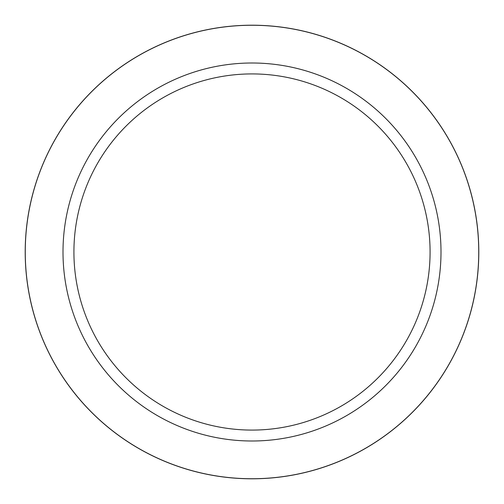 <?xml version="1.0" encoding="UTF-8"?>
<svg xmlns="http://www.w3.org/2000/svg" width="504" height="504" viewBox="0 0 504 504"><rect width="100%" height="100%" fill="white"/><g stroke="black" fill="none" stroke-linecap="round" stroke-linejoin="round"><path stroke-width="0.76" d="M252 25.263A226.737 226.737 0 0 1 478.737 252A226.737 226.737 0 0 1 252 478.737A226.737 226.737 0 0 1 25.263 252A226.737 226.737 0 0 1 252 25.263A226.737 226.737 0 0 1 478.737 252A226.737 226.737 0 0 1 252 478.737A226.737 226.737 0 0 1 25.263 252A226.737 226.737 0 0 1 252 25.263M252 63A189 189 0 0 1 441 252A189 189 0 0 1 252 441A189 189 0 0 1 63 252A189 189 0 0 1 252 63M252 73.918A178.082 178.082 0 0 1 430.082 252A178.082 178.082 0 0 1 252 430.082A178.082 178.082 0 0 1 73.918 252A178.082 178.082 0 0 1 252 73.918M252 25.2A226.8 226.8 0 0 1 478.8 252A226.8 226.8 0 0 1 252 478.8A226.8 226.8 0 0 1 25.2 252A226.8 226.8 0 0 1 252 25.2"/></g></svg>
